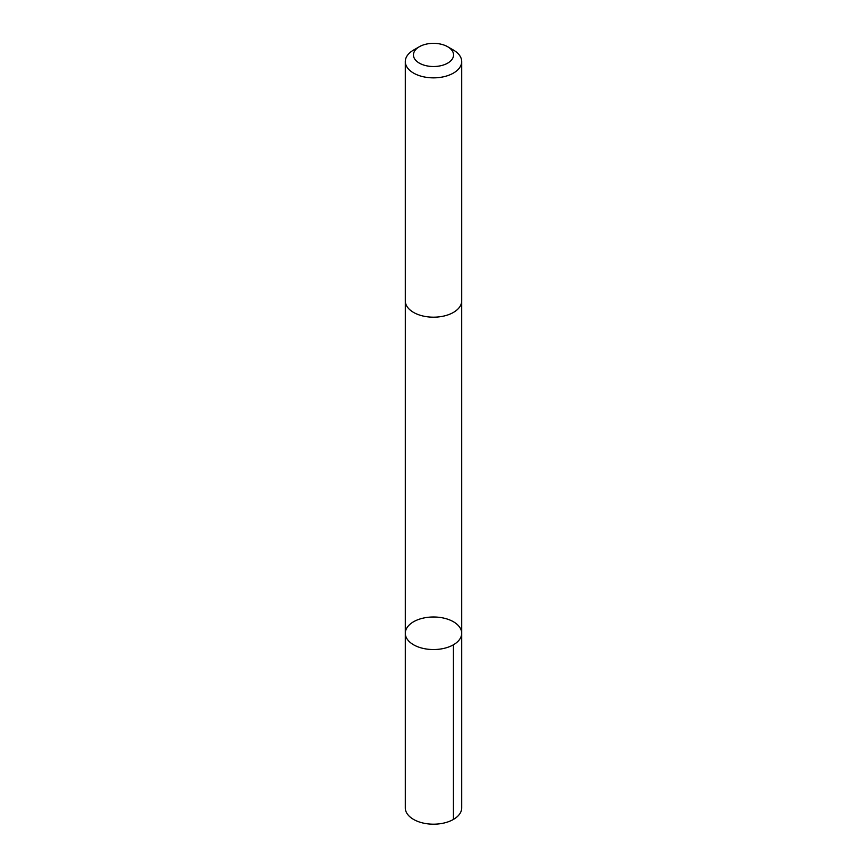 <?xml version="1.0" encoding="UTF-8"?>
<svg xmlns="http://www.w3.org/2000/svg" width="867" height="867" viewBox="0 0 867 867"><rect width="100%" height="100%" fill="white"/><g stroke="black" fill="none" stroke-linecap="round" stroke-linejoin="round"><path stroke-width="1.3" d="M458.014 641.309A28.199 16.278 180 0 1 426.304 649.004A28.199 16.278 180 0 1 405.301 633.268A28.199 16.278 180 0 1 433.5 616.99A28.199 16.278 180 0 1 461.699 633.268A28.199 16.278 180 0 1 458.014 641.309A28.199 16.278 180 0 1 426.304 649.004A28.199 16.278 180 0 1 405.301 633.268L405.301 807.914A28.199 16.278 0 0 0 426.304 823.65A28.199 16.278 0 0 0 458.025 815.945A28.199 16.278 0 0 0 461.699 807.914L461.699 633.268A28.199 16.278 180 0 1 458.014 641.309M419.314 46.742L413.559 50.069A28.199 16.278 0 0 0 408.975 53.537A28.199 16.278 0 0 0 405.301 61.579L405.301 300.903A28.199 16.278 0 0 0 433.5 317.181A28.199 16.278 0 0 0 461.699 300.903L461.699 61.579A28.199 16.278 0 0 0 453.441 50.069L447.686 46.742A20.06 11.585 0 0 0 419.314 46.742A20.06 11.585 0 0 0 416.062 49.213A20.06 11.585 0 0 0 422.077 64.451A20.06 11.585 0 0 0 448.9 62.359A20.06 11.585 0 0 0 447.686 46.742M405.301 61.579A28.199 16.278 0 0 0 433.5 77.857A28.199 16.278 0 0 0 461.699 61.579M453.441 644.777L453.441 819.423M405.312 301.326L405.301 633.268M461.688 301.326L461.699 633.268"/></g></svg>

